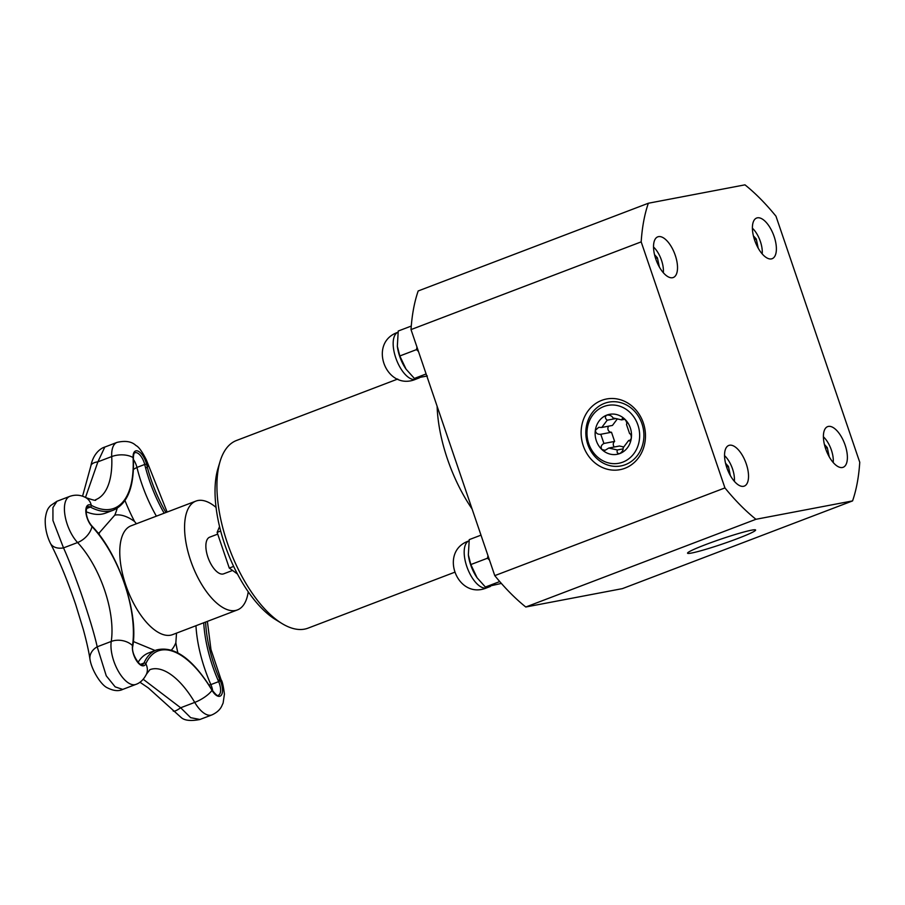 <?xml version="1.0" encoding="UTF-8"?>
<svg xmlns="http://www.w3.org/2000/svg" width="905" height="905" viewBox="0 0 905 905"><rect width="100%" height="100%" fill="white"/><g stroke="black" fill="none" stroke-linecap="round" stroke-linejoin="round"><path stroke-width="1.36" d="M219.553 526.54L217.132 532.378L229.282 568.069L237.461 574.019M232.551 570.444L223.659 573.838A19.616 8.824 -110.9 0 1 208.433 558.645A19.616 8.824 -110.9 0 1 209.689 537.174L217.72 534.12M216.069 507.422A58.237 26.2 69.1 0 0 195.933 501.087A58.237 26.2 69.1 0 0 191.385 562.661A58.237 26.2 69.1 0 0 235.402 610.502A58.237 26.2 69.1 0 0 237.415 609.925A58.237 26.2 69.1 0 0 248.23 591.791M155.06 650.503L134.132 641.86A103.917 46.755 69.1 0 0 133.295 641.996M176.52 633.138L175.853 642.742A103.917 46.755 69.1 0 0 177.833 652.81M124.981 500.556A103.917 46.755 69.1 0 0 134.573 521.506L136.406 523.769M98.045 533.181A115.772 52.094 69.1 0 0 99.516 532.559L114.799 515.115A115.772 52.094 69.1 0 0 117.198 508.259M133.42 469.378L136.949 467.421A11.38 5.125 69.1 0 0 133.442 459.548M212.698 691.024A11.38 5.125 69.1 0 0 210.876 684.599L209.032 685.04M211.77 689.927L212.075 690.017C192.867 658.817 174.303 645.469 156.407 649.994A87.853 39.526 69.1 0 0 143.986 663.037A11.38 5.125 -110.9 0 1 142.379 664.723C141.463 668.06 130.75 654.315 132.775 646.272A1.335 0.939 -171.4 0 0 132.492 645.57A16.064 11.222 -171.4 0 0 111.247 641.441L97.197 646.803A16.064 12.602 171.4 0 0 89.991 659.338C91.586 670.005 100.885 684.678 106.96 687.619C113.261 690.888 118.51 691.477 122.729 689.406L115.173 686.872L106.258 675.831L97.197 646.803C92.186 623.635 75.092 573.465 63.52 547.887L52.943 520.477L52.931 507.581L56.947 501.268L69.764 496.381A27.444 12.353 69.1 0 0 65.036 515.68A27.444 12.353 69.1 0 0 77.581 542.536A16.064 9.65 -43.1 0 0 91.971 526.529A86.394 38.87 -110.9 0 1 132.492 645.57A12.84 5.781 69.1 0 0 137.209 661.679A12.84 5.781 69.1 0 0 145.829 663.761A86.394 38.87 -110.9 0 1 211.996 690.334A12.84 5.781 69.1 0 0 221.148 695.379A12.84 5.781 69.1 0 0 220.311 680.832A86.394 38.87 -110.9 0 1 205.593 622.052M85.489 497.456L97.898 461.833L104.81 447.059L117.005 442.398A27.444 12.353 69.1 0 0 111.711 456.573A16.064 8.417 -2.8 0 1 133.08 457.591A1.335 0.701 -2.8 0 1 133.374 457.998C133.51 454.48 134.042 452.738 134.969 452.749A11.38 5.125 -110.9 0 1 144.71 464.457L136.949 467.421A87.853 39.526 -110.9 0 0 156.384 516.155M173.16 710.945A16.064 3.201 -42.7 0 0 173.172 710.968A16.064 3.201 -42.7 0 0 180.672 707.767L143.216 679.27M199.96 719.464L190.684 717.688L180.672 707.767L194.733 702.404A27.444 12.353 69.1 0 0 211.872 714.927C219.202 711.624 221.205 707.088 221.499 706.613L223.116 703.038L224.429 694.135C223.32 685.707 222.223 680.945 221.125 679.847A16.064 1.572 -23.7 0 0 218.026 680.209M122.729 689.406L135.863 684.406A27.444 12.353 69.1 0 1 118.419 671.374A27.444 12.353 69.1 0 1 111.247 641.441A71.789 32.297 -110.9 0 0 77.581 542.536L63.52 547.887A16.064 11.086 152.5 0 1 50.42 543.317A16.064 11.086 152.5 0 1 50.363 543.204M165.92 512.524A86.394 38.87 -110.9 0 1 146.553 464.175A12.84 5.781 69.1 0 0 138.352 451.256A12.84 5.781 69.1 0 0 133.08 457.591A98.249 44.209 -110.9 0 1 91.303 505.329A16.064 12.761 118 0 0 85.67 497.558C93.396 500.25 96.688 500.985 95.545 499.752A83.645 37.637 -110.9 0 0 111.711 456.573L97.898 461.833A16.064 6.516 -170.4 0 0 90.885 465.883A16.064 6.516 -170.4 0 0 90.873 465.951M622.787 462.138A29.458 26.222 79.2 0 1 587.3 428.529A29.458 26.222 79.2 0 1 629.869 412.307A29.458 26.222 79.2 0 1 622.787 462.138M625.298 464.695A32.467 28.903 79.2 0 1 586.18 427.646A32.467 28.903 79.2 0 1 633.104 409.761A32.467 28.903 79.2 0 1 625.298 464.695M606.78 415.112C609.653 414.818 611.746 415.768 613.036 417.974L621.633 419.886L622.55 418.167L624.755 419.117C626.599 421.515 627.176 423.302 626.486 424.479L629.608 433.665C630.74 433.755 631.294 435.316 631.294 438.325L629.676 440.995L628.647 440.475L623.172 447.749C623.387 449.977 622.278 451.9 619.857 453.541C617.436 453.744 616.61 452.557 617.357 449.966L608.76 448.054L605.117 450.294L601.882 449.536C600.49 447.059 601.169 445.034 603.918 443.461L600.784 434.276C597.617 434.57 595.795 433.257 595.343 430.327L598.759 427.318L601.757 427.465L607.221 420.192C604.97 418.359 604.812 416.662 606.78 415.112A20.351 18.111 79.2 0 1 624.755 419.117A20.351 18.111 79.2 0 1 631.294 438.325A20.351 18.111 79.2 0 1 619.857 453.541A20.351 18.111 79.2 0 1 601.882 449.536A20.351 18.111 79.2 0 1 595.343 430.327A20.351 18.111 79.2 0 1 606.78 415.112L607.278 414.965M617.357 449.966L623.138 448.869M628.647 440.475L630.74 440.079M603.918 443.461L614.619 441.425A3.62 3.213 -100.8 0 0 614.314 446.991M608.76 448.054L619.461 446.018L623.85 446.991M601.757 427.465L612.459 425.429L617.425 418.811M607.221 420.192L616.011 418.517M621.633 419.886L624.903 419.264M608.692 426.142A3.62 3.213 -100.8 0 0 611.486 432.239L614.619 441.425M600.784 434.276L611.486 432.239M220.684 531.02L217.132 532.378M233.648 566.406L229.282 568.069M758.22 248.219L756.275 239.022L754.476 239.712M756.275 239.022L753.39 235.843M762.18 253.898A18.473 8.315 69.1 0 0 752.406 228.23M829.24 456.81L827.283 447.624L825.496 448.303M827.283 447.624L824.41 444.434M833.2 462.5A18.473 8.315 69.1 0 0 823.414 436.832M525.782 607.006L622.414 588.623L852.567 500.906A199.157 89.606 69.1 0 0 859.75 462.274L775.981 216.216A199.157 89.606 69.1 0 0 744.973 184.846L648.353 203.24L418.189 290.957A199.157 89.606 69.1 0 0 411.017 329.59L494.775 575.637A199.157 89.606 69.1 0 0 525.782 607.006L755.947 519.289L852.567 500.906M397.748 379.037L236.499 440.486A100.41 45.182 69.1 0 0 220.107 461.369L217.992 468.371A93.724 42.173 69.1 0 0 275.652 619.665L281.885 623.477A100.41 45.182 69.1 0 0 304.544 629.133A100.41 45.182 69.1 0 0 308.028 628.149L454.265 572.413M220.107 461.369A100.41 45.182 69.1 0 0 281.885 623.477M691.578 553.034A35.951 2.557 161.2 0 0 731.444 540.851A35.951 2.557 161.2 0 0 755.46 529.878A35.951 2.557 161.2 0 0 720.753 539.176A35.951 2.557 161.2 0 0 687.574 552.989A35.951 2.557 161.2 0 0 691.578 553.034M583.261 445.78A35.985 32.037 -100.8 0 0 624.857 468.304A35.985 32.037 -100.8 0 0 643.319 422.884A35.985 32.037 -100.8 0 0 601.723 400.361A35.985 32.037 -100.8 0 0 583.261 445.78M648.353 203.24A199.157 89.606 69.1 0 0 641.181 241.873L724.939 487.919L494.775 575.637M641.181 241.873L411.017 329.59M754.657 240.221A21.754 9.785 -110.9 0 1 756.637 218.037A21.754 9.785 -110.9 0 1 773.537 234.87A21.754 9.785 -110.9 0 1 772.135 258.694A21.754 9.785 -110.9 0 1 754.657 240.221M672.517 277.722A21.754 9.785 -110.9 0 1 656.08 259.871A21.754 9.785 -110.9 0 1 657.765 236.85A21.754 9.785 -110.9 0 1 674.666 253.672A21.754 9.785 -110.9 0 1 673.275 277.507A21.754 9.785 -110.9 0 1 672.517 277.722M746.274 463.914A21.754 9.785 -110.9 0 1 744.295 486.098A21.754 9.785 -110.9 0 1 727.394 469.265A21.754 9.785 -110.9 0 1 728.785 445.441A21.754 9.785 -110.9 0 1 746.274 463.914M828.403 426.413A21.754 9.785 -110.9 0 1 844.84 444.276A21.754 9.785 -110.9 0 1 843.166 467.285A21.754 9.785 -110.9 0 1 826.254 450.464A21.754 9.785 -110.9 0 1 827.645 426.628A21.754 9.785 -110.9 0 1 828.403 426.413M724.939 487.919A199.157 89.606 69.1 0 0 755.947 519.289M734.34 481.313A18.473 8.315 69.1 0 0 724.554 455.645M730.369 475.623L728.423 466.437L725.55 463.247M728.423 466.437L726.636 467.116M480.996 535.149L469.243 539.629L468.349 554.81A25.102 11.29 69.1 0 0 468.349 554.867A25.102 11.29 69.1 0 0 476.234 576.508A25.102 11.29 69.1 0 0 477.082 577.775L485.385 587.028L501.359 583.42M468.349 554.867L470.826 564.562L477.105 577.797A25.102 11.29 69.1 0 0 477.093 577.786L477.105 577.797M489.481 560.082L487.512 558.204L487.965 555.636M470.826 564.562L487.512 558.204M485.385 587.028L499.741 581.564M663.32 272.71A18.473 8.315 69.1 0 0 653.546 247.054M659.36 267.032L657.415 257.834L654.53 254.656M657.415 257.834L655.616 258.525M411.277 326.06L398.234 331.026L397.34 346.219A25.102 11.29 69.1 0 0 397.34 346.264A25.102 11.29 69.1 0 0 405.225 367.916A25.102 11.29 69.1 0 0 406.074 369.183L414.377 378.437L427.341 375.971M397.34 346.264L399.818 355.97L406.085 369.206A25.102 11.29 69.1 0 0 406.085 369.195L406.085 369.206M418.472 351.491L416.504 349.613L416.956 347.045M399.818 355.97L416.504 349.613M414.377 378.437L426.119 373.957M133.374 641.068A74.312 33.428 69.1 0 0 134.132 641.86M171.475 650.062A74.312 33.428 69.1 0 0 175.853 642.742M172.516 634.665L172.617 634.62A58.237 26.2 -110.9 0 1 170.593 635.197A58.237 26.2 -110.9 0 1 126.598 587.402A58.237 26.2 -110.9 0 1 131.101 525.794L131.033 525.816M134.573 521.506A74.312 33.428 69.1 0 0 114.799 515.115M99.516 532.559A74.312 33.428 69.1 0 0 99.041 534.482M203.727 622.764A87.853 39.526 69.1 0 0 218.648 681.635L210.876 684.599A87.853 39.526 -110.9 0 1 195.955 625.728M132.775 646.272C138.714 612.447 118.612 553.464 91.846 525.952C88.554 522.095 86.654 517.445 86.133 512.015C86.642 507.501 87.174 505.737 87.728 506.732A11.38 5.125 -110.9 0 1 90.364 507.072A99.708 44.865 69.1 0 0 113.498 510.103L105.727 513.056A99.708 44.865 -110.9 0 1 86.122 511.721M138.103 662.358A87.853 39.526 -110.9 0 1 148.635 652.946L156.407 649.994M135.863 684.406C140.218 682.913 143.737 679.519 146.418 674.248A16.064 13.077 24.1 0 0 145.829 663.761A1.335 1.086 24.1 0 0 143.986 663.037L140.467 664.372M91.846 525.952A1.335 0.803 136.9 0 1 91.971 526.529A12.84 5.781 69.1 0 1 85.828 511.268A12.84 5.781 69.1 0 1 91.303 505.329A1.335 1.063 118 0 1 90.364 507.072L86.439 508.576M146.418 674.248L149.891 669.666A71.789 32.297 -110.9 0 1 194.733 702.404A16.064 5.045 149.6 0 0 211.996 690.334L212.075 690.017C215.99 694.95 218.094 696.692 218.388 695.244A11.38 5.125 -110.9 0 0 218.648 681.635L220.311 680.832A16.064 1.572 -23.7 0 0 221.125 679.847L210.967 649.519L207.369 621.384M145.671 468.179A16.064 3.812 166.2 0 0 148.081 465.294A16.064 3.812 166.2 0 0 146.553 464.175L144.71 464.457A87.853 39.526 69.1 0 0 164.156 513.192M437.115 406.243A100.41 45.182 69.1 0 0 472.093 508.995M469.016 540.862A25.102 11.29 69.1 0 0 466.788 566.44A25.102 11.29 69.1 0 0 486.087 588.001A25.102 11.29 69.1 0 0 486.958 587.752L490.453 586.429M397.996 332.271A25.102 11.29 69.1 0 0 395.768 357.848A25.102 11.29 69.1 0 0 415.078 379.41A25.102 11.29 69.1 0 0 415.949 379.161L419.445 377.826M172.617 634.62L237.415 609.925M131.135 525.782L195.933 501.087M113.498 510.103C127.82 503.565 134.438 486.2 133.374 457.998M167.131 512.06L146.316 459.819C142.153 451.527 138.703 446.765 135.976 445.543C131.779 441.482 125.456 440.43 117.005 442.398M85.67 497.558C80.568 494.865 75.273 494.469 69.764 496.381M211.872 714.927L199.79 719.532C190.672 721.262 184.428 720.55 181.034 717.394L148.33 687.936L139.936 682.223M89.991 659.338C88.792 651.34 86.541 641.306 83.249 629.258L75.737 604.71C67.4 580.241 58.961 559.776 50.42 543.317C46.664 535.545 44.933 527.434 45.25 518.984C46.608 508.271 49.424 507.309 50.465 505.657L56.947 501.268M82.559 496.212L90.885 465.883C93.215 453.631 100.749 448.133 104.81 447.059M469.084 540.839C438.28 550.975 457.195 600.671 486.958 587.752M398.064 332.248C367.26 342.384 386.186 392.08 415.949 379.161"/></g></svg>
